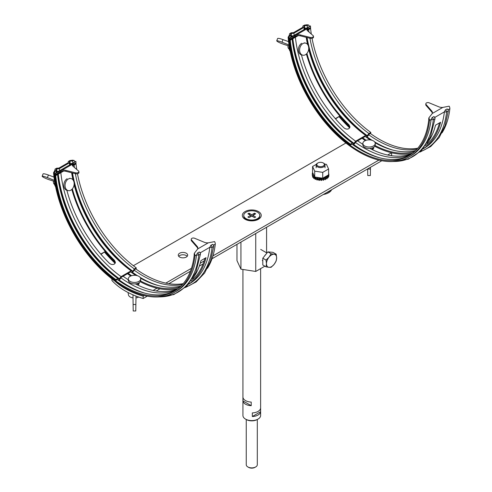 <?xml version="1.0" encoding="UTF-8"?>
<svg xmlns="http://www.w3.org/2000/svg" width="492" height="492" viewBox="0 0 492 492"><rect width="100%" height="100%" fill="white"/><g stroke="black" fill="none" stroke-linecap="round" stroke-linejoin="round"><path stroke-width="0.74" d="M312.5 176.038L312.297 174.697M312.955 173.209L312.315 173.209L312.395 176.038M316.159 177.225L315.846 177.544L317.635 179.746L317.057 180.115L315.341 177.833L315.846 177.544M317.998 179.383L317.635 179.746M318.041 177.52L317.764 178.116L319.745 180.035L319.123 180.496L317.18 178.491L317.764 178.116M319.991 179.5L319.745 180.035M321.282 180.552L319.253 178.848L319.88 178.387L321.909 179.998L321.282 180.552M319.443 177.735L319.253 178.848M319.88 177.803L319.88 178.387M321.909 179.248L321.909 179.998M315.975 177.2L315.341 177.833M317.758 177.471L317.18 178.491M328.601 174.02L328.877 175.207L328.847 174.02M328.601 172.79L328.601 173.965M322.777 178.215L323.982 179.635L323.398 180.287L321.417 178.891L321.018 178.024L321.442 177.901M321.946 178.122L323.982 179.635M321.417 178.891L322.045 178.325M323.582 178.774L323.361 178.43M323.951 177.538L325.827 178.977L325.323 179.709L323.527 178.602L324.105 177.95L325.827 178.977M323.791 177.63L324.105 177.95M323.004 178.079L323.527 178.602M325.046 178.202L324.191 177.397M327.309 178.073L326.922 178.867L325.433 178.006L325.932 177.274L327.309 178.073M325.169 176.837L325.932 177.274M324.388 177.286L325.433 178.006M326.676 177.348L325.476 176.659M326.202 177.434L325.267 176.776M328.336 176.972L328.09 177.815L327.008 177.151L327.389 176.351L328.336 176.972M326.51 176.056L327.389 176.351M325.741 176.505L327.008 177.151M314.486 178.184L313.779 178.516L313.072 175.65L314.154 178.295M313.951 175.355L313.072 175.65M316.11 178.934L315.237 179.439L313.853 176.923L314.24 176.702L315.729 179.156M312.783 177.409L312.42 174.457L312.783 177.409M313.459 174.297L312.42 174.457M328.834 175.755L328.748 176.622L328.146 176.087L328.379 175.238L328.834 175.755M326.817 175.884L328.146 176.087M328.029 175.183L328.379 175.238M312.648 172.557L312.525 173.209M326.393 192.741A11.414 6.593 0 0 0 328.656 191.726A11.414 6.593 0 0 0 330.409 190.416M323.441 194.445A11.414 6.593 0 0 0 326.829 193.577A11.414 6.593 0 0 0 328.656 192.723A11.414 6.593 0 0 0 331.633 189.715M317.457 163.227L317.924 162.957A3.758 2.171 0 0 0 317.924 166.032A3.758 2.171 0 0 0 323.238 166.032A3.758 2.171 0 0 0 323.238 162.957A3.758 2.171 0 0 0 317.924 162.957L317.457 163.227A4.422 2.552 0 0 0 316.159 165.035A4.422 2.552 0 0 0 318.89 167.397A4.422 2.552 0 0 0 323.711 166.843A4.422 2.552 0 0 0 325.003 165.035A4.422 2.552 0 0 0 323.711 163.227L323.238 162.957M314.714 171.136L322.727 172.372L322.727 178.239L314.714 177.003L312.568 172.372L312.568 166.505L314.714 171.136L314.714 177.003M322.727 172.372L328.601 168.984L328.601 174.857L322.727 178.239M328.601 168.984L326.448 164.359L324.689 164.082M316.331 164.334L312.568 166.505M370.488 167.28L370.347 175.558L367.77 175.558L367.647 168.922M372.376 148.129A4.699 2.712 180 0 1 373.299 148.873A4.699 2.712 180 0 0 372.382 148.129A4.699 2.712 180 0 1 372.382 148.129M310.434 25.898A3.315 1.913 -120 0 1 310.446 25.892A3.315 1.913 -120 0 0 310.446 25.892L307.598 27.995L307.672 28.966L310.575 27.521L310.452 25.892L290.12 37.632A3.315 1.913 -120 0 0 290.12 37.632L290.243 39.262A2.214 1.279 -120 0 0 290.219 39.778L290.255 40.215A97.859 56.5 60 0 0 350.488 144.174L350.396 145.017L351.958 144.113L352.948 144.673L354.603 143.719L355.87 141.856L365.248 136.438L366.239 137.004L367.899 136.044L369.16 134.181L370.722 133.283L370.82 132.44L368.932 133.529A97.859 56.5 60 0 1 309.942 38.265M290.243 39.262L292.519 37.521L296.547 35.787A5.529 2.897 175.8 0 1 300.52 35.898L310.218 38.339A2.214 1.156 -4.2 0 0 312.463 38.21A2.214 1.156 -4.2 0 0 313.527 37.109L313.459 36.168A2.214 1.156 -4.2 0 1 312.395 37.269A2.214 1.156 -4.2 0 1 310.144 37.398L300.452 34.957A5.529 2.897 175.8 0 0 296.479 34.852L290.126 37.626A3.315 1.913 -120 0 0 289.444 39.428L289.474 39.846A98.966 57.14 -120 0 0 350.396 145.017M306.922 53.45A97.859 56.5 60 0 0 349.043 124.894L350.009 126.961L348.92 128.664C347.229 129.433 345.575 129.156 343.957 127.828A97.859 56.5 60 0 1 301.436 54.876M308.668 49.268A97.859 56.5 60 0 0 365.667 135.411L355.636 141.204A97.859 56.5 60 0 1 295.403 37.244L298.183 35.639M307.525 44.415A97.859 56.5 60 0 1 306.202 37.324M365.667 135.411L366.86 136.087L368.932 133.529M307.598 27.995L306.983 28.782A5.529 2.897 -4.2 0 0 306.854 29.545A5.529 2.897 -4.2 0 0 307.58 30.842L313.17 35.652A2.214 1.156 -4.2 0 1 313.459 36.168M307.672 28.966L307.057 29.723A5.529 2.897 -4.2 0 0 306.959 30.012M355.636 141.204L353.57 143.762A99.778 57.607 60 0 1 292.291 39.04M290.255 40.215L295.403 37.244M350.488 144.174L352.377 143.086A97.859 56.5 60 0 1 292.143 39.126M310.575 27.521A2.214 1.279 -120 0 0 310.55 28.044L310.587 28.481A97.859 56.5 -120 0 0 311.301 34.046M306.381 54.022A98.966 57.14 -120 0 0 348.84 125.651L349.8 127.766M312.039 38.333A97.859 56.5 -120 0 0 370.82 132.44M310.587 28.481L307.199 30.436M308.982 32.048A97.859 56.5 60 0 1 308.699 29.569M352.377 143.086L353.57 143.762M412.321 153.449A99.519 57.459 60 0 1 369.898 148.43M362.868 144.353A99.519 57.459 60 0 1 357.666 140.817M423.231 148.719A100.626 58.093 60 0 0 440.604 122.25L435.525 125.183A100.626 58.093 60 0 1 427.173 143.289M445.408 109.87L444.381 111.875L446.625 111.985A1.593 0.916 -120 0 0 445.408 109.87L447.16 108.966A1.593 0.916 -120 0 0 447.068 108.916M349.683 126.942A99.519 57.459 60 0 1 339.548 116.217L335.562 118.91M412.653 153.19A100.626 58.093 60 0 1 374.763 146.284M365.316 140.589A100.626 58.093 60 0 1 362.05 138.289M349.714 127.92A100.626 58.093 60 0 1 339.191 116.813M439.51 122.883A99.519 57.459 60 0 1 425.629 145.638M414.596 151.53A99.519 57.459 60 0 1 375.138 145.577M366.183 140.269A99.519 57.459 60 0 1 362.752 137.883M426.121 104.568A2.214 1.384 -175.4 0 1 425.832 103.787L425.758 104.648A2.214 1.384 -175.4 0 0 426.054 105.423L426.121 104.568L431.705 110.952A5.529 3.462 4.6 0 1 432.431 112.889A5.529 3.462 4.6 0 1 432.302 113.48L428.833 117.926L428.716 119.421A2.214 1.279 60 0 1 428.741 119.919A99.519 57.459 -120 0 1 408.655 155.903A99.519 57.459 -120 0 1 335.323 132.674A99.519 57.459 -120 0 1 288.89 37.601L289.954 35.51L290.667 35.098L290.674 33.671L293.933 33.216L303.964 27.423L303.97 25.996L304.517 25.676L307.223 25.541L308.502 24.975L309.222 25.861A99.519 57.459 60 0 0 309.284 26.568M411.158 154.304A99.519 57.459 60 0 1 355.47 142.446M294.105 35.332A99.519 57.459 60 0 1 293.933 33.216M428.833 117.926A3.315 1.913 60 0 1 429.522 120.448A100.626 58.093 60 0 1 409.209 156.862A100.626 58.093 60 0 1 335.058 133.363A100.626 58.093 60 0 1 288.115 37.226L289.567 34.914L289.573 33.727L291.227 32.767L293.478 32.657L302.857 27.238L302.863 26.051L304.523 25.092L307.162 24.754L307.937 25.129M432.357 113.32A5.529 3.462 4.6 0 0 431.638 111.813L426.054 105.423M420.555 151.542A102.213 59.015 60 0 0 446.625 111.985L448.286 111.026A1.593 0.916 -120 0 0 448.286 110.915L448.286 109.618L449.854 108.714A3.315 1.913 60 0 0 449.165 106.186L442.812 107.416A5.529 3.462 -175.4 0 1 438.839 106.832L429.141 102.822A2.214 1.384 -175.4 0 0 425.832 103.787M417.013 149.088A99.519 57.459 60 0 1 368.76 134.771M307.395 27.657A99.519 57.459 60 0 1 307.223 25.541M417.769 148.215A99.519 57.459 60 0 1 370.371 133.48M409.209 156.862L410.771 155.958A100.626 58.093 -120 0 0 431.084 119.55L429.522 120.448M393.655 161.474A102.213 59.015 -120 0 0 433.335 119.661L431.084 119.55L432.117 117.545L433.87 116.641A1.593 0.916 -120 0 0 433.772 116.592M423.163 148.805L424.061 148.283A100.626 58.093 60 0 0 444.381 111.875L434.996 117.293L434.172 116.819L434.996 117.293L434.989 118.701A1.593 0.916 -120 0 0 434.996 118.59A1.593 0.916 -120 0 0 433.87 116.641L434.639 117.084M448.28 111.081L445.119 125.589L439.196 137.563L430.703 146.536L419.99 152.065M449.854 108.714A100.626 58.093 60 0 1 441.994 132.901M308.755 25.037L307.162 24.754M409.59 155.343A99.519 57.459 60 0 1 360.784 149.882A99.519 57.459 60 0 1 351.934 144.131M290.84 37.214A99.519 57.459 60 0 1 290.667 35.098M415.66 150.515A99.519 57.459 60 0 1 375.162 142.828M370.341 139.943A99.519 57.459 60 0 1 365.224 136.456M304.136 29.538A99.519 57.459 60 0 1 303.964 27.423M432.117 117.545A1.593 0.916 -120 0 1 433.335 119.661L434.989 118.775L430.414 136.96L421.355 150.761L408.354 159.168L392.388 161.542M339.548 116.217L335.341 118.646M289.032 44.963L281.984 42.201C278.915 41.045 277.156 40.596 276.713 40.867C277.5 41.845 280.108 43.081 284.548 44.581L289.198 46.027M276.713 40.867L277.636 38.468C278.103 38.13 279.887 38.499 282.98 39.594L288.576 41.648M290.169 51.309A6.082 4.379 -77.2 0 1 289.204 46.064M375.248 143.436L375.248 144.888A6.193 3.573 180 0 1 373.44 147.415A6.193 3.573 180 0 1 366.688 148.19A6.193 3.573 180 0 1 362.868 144.888L362.868 143.436A6.193 3.573 180 0 1 364.683 140.909A6.193 3.573 180 0 1 373.44 140.909A6.193 3.573 180 0 1 375.248 143.436A6.193 3.573 180 0 1 373.44 145.964A6.193 3.573 180 0 1 364.683 145.964A6.193 3.573 180 0 1 362.868 143.436M371.239 148.233L370.427 148.707M302.795 55.19A6.193 4.459 -77.2 0 1 299.788 51.678A6.193 4.459 -77.2 0 1 302.894 43.579A6.193 4.459 -77.2 0 1 305.532 43.111A6.193 4.459 -77.2 0 1 308.546 46.623A6.193 4.459 -77.2 0 1 305.44 54.723A6.193 4.459 -77.2 0 1 302.795 55.19L301.596 54.919A6.193 4.459 -77.2 0 1 298.404 49.686A6.193 4.459 -77.2 0 1 301.688 43.308M289.21 49.095A3.315 2.392 -77.2 0 1 288.048 47.392A3.315 2.392 -77.2 0 1 288.041 45.627M135.989 296.061L135.78 310.987L133.203 310.987L132.981 294.831M133.012 297.906A6.082 3.512 180 0 1 128.437 294.813L128.08 292.512M138.67 297.057A6.082 3.512 180 0 1 135.97 297.906M137.809 283.552A4.699 2.712 180 0 1 138.732 284.302A4.699 2.712 0 0 0 137.815 283.558A4.699 2.712 0 0 0 137.809 283.552M75.873 161.327A3.315 1.913 -120 0 1 75.879 161.321A3.315 1.913 -120 0 0 75.879 161.321L73.031 163.424L73.105 164.389L76.008 162.95L75.885 161.315L55.553 173.055A3.315 1.913 -120 0 0 55.553 173.055L55.676 174.685A2.214 1.279 -120 0 0 55.651 175.207L55.688 175.644A97.859 56.5 60 0 0 115.921 279.604L115.829 280.44L117.391 279.542L118.381 280.102L120.042 279.142L121.303 277.285L130.681 271.867L131.671 272.427L133.332 271.467L134.593 269.61L136.155 268.706L136.253 267.863L134.365 268.952A97.859 56.5 60 0 1 75.374 173.694M55.676 174.685L57.951 172.944L61.98 171.216A5.529 2.897 175.8 0 1 65.953 171.327L75.651 173.762A2.214 1.156 -4.2 0 0 77.896 173.633A2.214 1.156 -4.2 0 0 78.966 172.538L78.892 171.597A2.214 1.156 -4.2 0 1 77.828 172.692A2.214 1.156 -4.2 0 1 75.584 172.821L65.885 170.386A5.529 2.897 175.8 0 0 61.912 170.275L55.559 173.055A3.315 1.913 -120 0 0 54.876 174.851L54.907 175.269A98.966 57.14 -120 0 0 115.829 280.44M72.355 188.873A97.859 56.5 60 0 0 114.476 260.323L115.442 262.384L114.353 264.093C112.662 264.856 111.007 264.579 109.39 263.257A97.859 56.5 60 0 1 66.869 190.306M74.101 184.691A97.859 56.5 60 0 0 131.106 270.84L121.075 276.627A97.859 56.5 60 0 1 60.836 172.667L63.616 171.068M72.957 179.838A97.859 56.5 60 0 1 71.635 172.753M131.106 270.84L132.293 271.51L132.846 271.197L134.365 268.952M73.031 163.424L72.422 164.211A5.529 2.897 -4.2 0 0 72.287 164.974A5.529 2.897 -4.2 0 0 73.019 166.265L78.603 171.081A2.214 1.156 -4.2 0 1 78.892 171.597M73.105 164.389L72.49 165.146A5.529 2.897 -4.2 0 0 72.392 165.435M121.075 276.627L119.002 279.185A99.778 57.607 60 0 1 57.73 174.463M55.688 175.644L60.836 172.667M115.921 279.604L117.809 278.509A97.859 56.5 60 0 1 57.576 174.555M76.008 162.95A2.214 1.279 -120 0 0 75.983 163.467L76.02 163.904A97.859 56.5 -120 0 0 76.74 169.469M71.814 189.451A98.966 57.14 -120 0 0 114.273 261.08L115.233 263.195M77.472 173.756A97.859 56.5 -120 0 0 136.253 267.863M76.02 163.904L72.631 165.859M74.415 167.471A97.859 56.5 60 0 1 74.132 164.998M117.809 278.509L119.002 279.185M177.753 288.872A99.519 57.459 60 0 1 135.331 283.859M128.301 279.782A99.519 57.459 60 0 1 123.098 276.246M188.664 284.148A100.626 58.093 60 0 0 206.037 257.673L200.957 260.606A100.626 58.093 60 0 1 192.606 278.712M210.84 245.299L209.813 247.298L212.058 247.415A1.593 0.916 -120 0 0 210.84 245.299L212.593 244.389A1.593 0.916 -120 0 0 212.501 244.34M115.116 262.371A99.519 57.459 60 0 1 104.98 251.64L100.995 254.333M178.086 288.613A100.626 58.093 60 0 1 140.195 281.713M130.749 276.018A100.626 58.093 60 0 1 127.483 273.712M115.146 263.349A100.626 58.093 60 0 1 104.624 252.242M204.943 258.306A99.519 57.459 60 0 1 191.062 281.061M180.035 286.953A99.519 57.459 60 0 1 140.571 281.006M131.622 275.698A99.519 57.459 60 0 1 128.184 273.312M191.554 239.991A2.214 1.384 -175.4 0 1 191.265 239.217L191.191 240.078A2.214 1.384 -175.4 0 0 191.486 240.852L191.554 239.991L197.138 246.375A5.529 3.462 4.6 0 1 197.864 248.319A5.529 3.462 4.6 0 1 197.735 248.903L194.272 253.349L194.149 254.844A2.214 1.279 60 0 1 194.174 255.348A99.519 57.459 -120 0 1 174.088 291.332A99.519 57.459 -120 0 1 100.755 268.097A99.519 57.459 -120 0 1 54.323 173.024L55.387 170.933L56.1 170.521L56.106 169.094L59.366 168.639L69.397 162.846L69.403 161.419L69.956 161.099L72.656 160.964L73.935 160.398L74.655 161.29A99.519 57.459 60 0 0 74.716 161.991M176.597 289.726A99.519 57.459 60 0 1 120.903 277.869M59.538 170.755A99.519 57.459 60 0 1 59.366 168.639M194.272 253.349A3.315 1.913 60 0 1 194.955 255.877A100.626 58.093 60 0 1 174.642 292.285A100.626 58.093 60 0 1 100.491 268.792A100.626 58.093 60 0 1 53.548 172.649L54.999 170.337L55.006 169.15L56.666 168.196L58.911 168.079L68.29 162.661L68.296 161.474L69.956 160.521L72.595 160.183L73.37 160.552M197.79 248.743A5.529 3.462 4.6 0 0 197.071 247.236L191.486 240.852M185.988 286.965A102.213 59.015 60 0 0 212.058 247.415L213.719 246.455A1.593 0.916 -120 0 0 213.719 246.338L213.719 245.041L215.287 244.137A3.315 1.913 60 0 0 214.598 241.615L208.245 242.839A5.529 3.462 -175.4 0 1 204.272 242.261L194.574 238.245A2.214 1.384 -175.4 0 0 191.265 239.217M182.446 284.511A99.519 57.459 60 0 1 134.193 270.194M72.828 163.08A99.519 57.459 60 0 1 72.656 160.964M183.202 283.644A99.519 57.459 60 0 1 135.804 268.909M174.642 292.285L176.204 291.381A100.626 58.093 -120 0 0 196.517 254.973L194.955 255.877M159.088 296.897A102.213 59.015 -120 0 0 198.768 255.084L196.517 254.973L197.55 252.974L199.303 252.064A1.593 0.916 -120 0 0 199.205 252.015M188.596 284.228L189.494 283.712A100.626 58.093 60 0 0 209.813 247.298L200.428 252.716L199.604 252.242L200.428 252.716L200.422 254.13A1.593 0.916 -120 0 0 200.428 254.013A1.593 0.916 -120 0 0 199.303 252.064L200.072 252.507M213.713 246.504L210.551 261.012L204.629 272.992L196.136 281.959L185.422 287.494M215.287 244.137A100.626 58.093 60 0 1 207.433 268.331M74.187 160.466L72.595 160.183M175.023 290.766A99.519 57.459 60 0 1 126.216 285.311A99.519 57.459 60 0 1 117.367 279.554M56.273 172.637A99.519 57.459 60 0 1 56.1 170.521M181.093 285.938A99.519 57.459 60 0 1 140.595 278.251M135.774 275.366A99.519 57.459 60 0 1 130.657 271.879M69.569 164.961A99.519 57.459 60 0 1 69.397 162.846M197.55 252.974A1.593 0.916 -120 0 1 198.768 255.084L200.422 254.198L195.847 272.383L186.788 286.184L173.787 294.597L157.821 296.965M104.98 251.64L100.774 254.075M54.464 180.386L47.416 177.624C44.348 176.468 42.589 176.025 42.146 176.296C42.933 177.268 45.541 178.504 49.981 180.004L54.637 181.45M42.146 176.296L43.068 173.897C43.536 173.553 45.319 173.928 48.413 175.017L54.009 177.077M55.602 186.739A6.082 4.379 -77.2 0 1 54.637 181.487M140.687 278.866L140.687 280.317A6.193 3.573 180 0 1 138.873 282.845A6.193 3.573 180 0 1 132.12 283.62A6.193 3.573 180 0 1 128.301 280.317L128.301 278.866A6.193 3.573 180 0 1 130.116 276.338A6.193 3.573 180 0 1 138.873 276.338A6.193 3.573 180 0 1 140.687 278.866A6.193 3.573 180 0 1 138.873 281.393A6.193 3.573 180 0 1 130.116 281.393A6.193 3.573 180 0 1 128.301 278.866M136.671 283.663L135.86 284.13M68.234 190.619A6.193 4.459 -77.2 0 1 65.221 187.108A6.193 4.459 -77.2 0 1 68.326 179.008A6.193 4.459 -77.2 0 1 70.965 178.541A6.193 4.459 -77.2 0 1 73.978 182.052A6.193 4.459 -77.2 0 1 70.873 190.152A6.193 4.459 -77.2 0 1 68.234 190.619L67.029 190.349A6.193 4.459 -77.2 0 1 63.837 185.115A6.193 4.459 -77.2 0 1 67.121 178.731M54.643 184.525A3.315 2.392 -77.2 0 1 53.48 182.815A3.315 2.392 -77.2 0 1 53.474 181.05M255.742 233.528L255.742 271.449L264.868 266.178M266.578 227.273L266.578 252.796M240.939 242.076L240.939 269.161L255.742 271.449M236.978 244.364L236.978 260.612L240.939 269.161M259.794 215.416L259.794 216.093A8.02 4.631 180 0 1 257.445 219.364L257.445 219.364A8.02 4.631 180 0 1 246.105 219.364A8.02 4.631 180 0 1 243.761 216.093L243.761 215.416A8.02 4.631 180 0 1 246.105 212.144A8.02 4.631 180 0 1 254.844 211.136A8.02 4.631 180 0 1 259.794 215.416A8.02 4.631 180 0 1 257.445 218.688A8.02 4.631 180 0 1 248.706 219.69A8.02 4.631 180 0 1 243.761 215.416M255.674 220.385L257.445 219.364L255.674 220.385M249.985 215.022L249.007 213.177L247.9 213.817L250.668 215.416L247.9 217.015L249.007 217.655L251.775 216.056L254.542 217.655L255.655 217.015L252.882 215.416L252.882 216.695M249.007 213.177L251.775 214.776L251.775 216.056M252.882 215.416L255.655 213.817L254.542 213.177L251.775 214.776M253.565 215.022L254.542 213.177M250.668 215.416L250.668 216.695M266.018 266.842L269.013 267.334A7.189 4.151 -60 0 1 266.473 263.718L266.018 266.842L262.802 264.985L262.802 258.208L267.882 251.886L272.968 252.341L276.184 254.198L274.099 254.235A7.189 4.151 -60 0 1 276.639 257.851A7.189 4.151 -60 0 1 274.099 264.395A7.189 4.151 -60 0 1 271.559 266.652A7.189 4.151 -60 0 1 269.013 267.334L271.104 267.297L274.099 264.395L276.184 260.975L276.639 257.851L276.184 254.198M271.559 254.911A7.189 4.151 -60 0 1 274.099 254.235L271.104 253.743L269.013 257.168A7.189 4.151 -60 0 1 271.559 254.911M266.473 263.718A7.189 4.151 -60 0 1 269.013 257.168L266.018 260.065L266.473 263.718M264.401 256.215A6.414 3.702 -60 0 1 265.988 254.241M266.018 260.065L262.802 258.208M271.104 253.743L267.882 251.886M260.606 411.743A8.844 5.105 180 0 1 252.328 416.521L260.606 411.743L260.606 408.132A8.844 5.105 180 0 1 252.328 412.911L252.328 416.521M245.52 404.203A8.844 5.105 180 0 1 242.95 400.906L251.221 405.685A8.844 5.105 180 0 1 245.52 404.203M242.95 400.906L242.95 397.296A8.844 5.105 180 0 0 245.52 400.586A8.844 5.105 180 0 0 251.221 402.075L251.221 405.685M260.625 268.632L260.625 415.488A8.844 5.105 180 0 1 258.029 419.098L257.248 419.547A7.743 4.471 180 0 1 246.301 419.547L245.52 419.098A8.844 5.105 180 0 1 242.931 415.488L242.931 269.468M258.029 419.098A8.844 5.105 180 0 1 245.52 419.098L246.301 419.547M257.304 419.516L257.304 464.694A5.529 3.192 180 0 1 255.686 466.951A5.529 3.192 180 0 1 247.863 466.951L247.863 466.951A5.529 3.192 180 0 1 246.246 464.694L246.246 419.516M248.651 467.4L247.863 466.951L248.651 467.4A4.422 2.552 180 0 0 254.905 467.4L255.686 466.951M391.564 152.766L387.653 155.023M378.858 160.103L212.95 255.889M204.155 260.963L200.244 263.22M191.45 268.3L165.792 283.115M156.997 288.195L153.086 290.446M144.291 295.526L143.172 296.172L143.172 298.521L147.262 296.159M156.167 291.018L159.968 288.822M168.873 283.681L190.398 271.252M199.303 266.111L203.104 263.921M212.009 258.774L381.829 160.73M390.734 155.589L391.65 155.06L391.65 152.791M258.331 218.755A6.913 3.991 180 0 1 257.421 219.795M258.46 219.272L258.46 219.272A9.453 5.461 0 0 0 258.46 211.554A9.453 5.461 0 0 0 245.09 211.554A9.453 5.461 0 0 0 245.09 219.272A9.453 5.461 0 0 0 258.46 219.272M246.129 219.795A6.913 3.991 180 0 1 245.219 218.755M373.699 147.262A4.699 2.712 180 0 1 373.76 147.698A4.699 2.712 180 0 1 372.327 149.648M187.206 256.314A4.699 2.712 0 0 0 186.29 255.569A4.699 2.712 0 0 0 178.731 256.314M186.29 253.22A4.699 2.712 0 0 0 181.173 252.63A4.699 2.712 0 0 0 178.27 255.139A4.699 2.712 0 0 0 179.648 257.058A4.699 2.712 0 0 0 184.771 257.648A4.699 2.712 0 0 0 187.667 255.139A4.699 2.712 0 0 0 186.29 253.22M345.919 143.006L133.369 265.717M111.899 278.866L111.899 280.465A72.982 42.134 0 0 0 143.172 298.521M137.76 285.077A4.699 2.712 0 0 0 139.193 283.128A4.699 2.712 0 0 0 139.131 282.685M114.827 281.08A72.982 42.134 0 0 0 143.172 296.172M317.168 177.384L317.5 177.803M318.576 177.6L319.253 178.276M320.421 177.883L321.276 178.584M367.647 169.07L370.47 169.07M306.436 37.386A99.778 57.607 -120 0 0 307.974 45.092M308.724 48.198A99.778 57.607 -120 0 0 366.86 136.087M296.479 34.852L306.983 28.782M292.845 38.72A99.778 57.607 -120 0 0 354.117 143.443M310.144 37.398L310.218 38.339M290.219 39.778L297.309 35.688M306.996 30.092L310.55 28.044M349.043 124.894L348.84 125.651M300.452 34.957L300.52 35.898M307.076 37.546A99.778 57.607 -120 0 0 367.413 135.767M294.936 35.307L295.009 36.273M291.227 33.351A101.432 58.56 -120 0 0 291.485 36.402M353.76 144.55A101.432 58.56 -120 0 0 379.947 157.877M289.954 35.51L289.173 35.135M448.286 109.618L448.286 110.915A1.593 0.916 -120 0 0 447.16 108.966L447.929 109.409M432.302 113.48L442.812 107.416M290.674 33.671A101.432 58.56 -120 0 0 290.975 37.134M352.93 144.666A101.432 58.56 -120 0 0 361.454 150.269M412.161 153.516A102.213 59.015 60 0 1 410.082 153.707M304.517 25.676A101.432 58.56 -120 0 0 304.782 28.727M367.057 136.874A101.432 58.56 -120 0 0 372.143 140.337M374.627 141.88A101.432 58.56 -120 0 0 393.237 150.201M431.705 110.952L431.638 111.813M288.89 37.601L288.115 37.226M303.97 25.996A101.432 58.56 -120 0 0 304.271 29.458M366.22 136.991A101.432 58.56 -120 0 0 370.519 139.968M282.98 39.594L281.984 42.201M133.08 304.499L135.903 304.499M71.875 172.815A99.778 57.607 -120 0 0 73.406 180.515M74.157 183.621A99.778 57.607 -120 0 0 132.293 271.51M61.912 170.275L72.422 164.211M58.277 174.15A99.778 57.607 -120 0 0 119.556 278.866M75.584 172.821L75.651 173.762M55.651 175.207L62.742 171.111M72.429 165.521L75.983 163.467M114.476 260.323L114.273 261.08M65.885 170.386L65.953 171.327M72.508 172.975A99.778 57.607 -120 0 0 132.846 271.197M60.368 170.73L60.442 171.702M56.66 168.774A101.432 58.56 -120 0 0 56.924 171.825M119.199 279.973A101.432 58.56 -120 0 0 145.38 293.306M55.387 170.933L54.612 170.564M213.719 245.041L213.719 246.338A1.593 0.916 -120 0 0 212.593 244.389L213.362 244.838M197.735 248.903L208.245 242.839M56.106 169.094A101.432 58.56 -120 0 0 56.408 172.563M118.363 280.089A101.432 58.56 -120 0 0 126.887 285.692M177.594 288.939A102.213 59.015 60 0 1 175.515 289.13M69.956 161.099A101.432 58.56 -120 0 0 70.215 164.156M132.489 272.304A101.432 58.56 -120 0 0 137.582 275.766M140.06 277.303A101.432 58.56 -120 0 0 158.67 285.631M197.138 246.375L197.071 247.236M54.323 173.024L53.548 172.649M69.403 161.419A101.432 58.56 -120 0 0 69.704 164.888M131.653 272.414A101.432 58.56 -120 0 0 135.958 275.391M48.413 175.017L47.416 177.624M325.052 176.757L326.436 177.231M312.291 174.186L312.291 175.207M323.342 194.5A17.694 17.694 0 0 0 326.829 193.577M325.003 165.035L325.003 167.747M316.159 165.035L316.159 167.747M291.036 37.644C291.098 36.057 292.027 35.522 293.822 36.039M307.119 28.364C305.71 27.626 304.782 28.161 304.333 29.969M411.601 153.738L408.797 153.898M434.989 118.75L434.996 117.293M372.376 147.907L372.376 149.623M305.532 43.111L304.333 42.841M56.469 173.067C56.537 171.487 57.459 170.952 59.255 171.462M72.552 163.787C71.143 163.049 70.221 163.584 69.766 165.398M177.034 289.161L174.23 289.321M200.422 254.179L200.428 252.716M137.809 283.337L137.809 285.046M70.965 178.541L69.766 178.27M247.882 220.385L246.105 219.364M266.965 253.023L260.711 249.413M262.802 260.834L262.273 260.526"/></g></svg>
